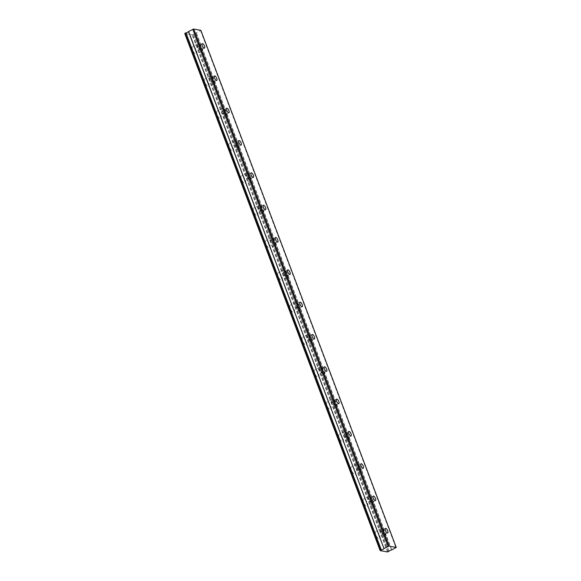 <?xml version="1.0" encoding="UTF-8"?>
<svg xmlns="http://www.w3.org/2000/svg" width="581" height="581" viewBox="0 0 581 581"><rect width="100%" height="100%" fill="white"/><g stroke="black" fill="none" stroke-linecap="round" stroke-linejoin="round"><path stroke-width="0.44" stroke-dasharray="2.9 2.18" d="M200.99 47.845A2.506 0.959 63 0 0 198.717 45.412A2.506 0.959 63 0 0 198.724 47.446A2.506 0.959 63 0 0 200.99 49.872A2.506 0.959 63 0 0 200.99 47.845M384.172 532.632A2.506 0.959 63 0 0 381.906 530.199A2.506 0.959 63 0 0 381.906 532.232A2.506 0.959 63 0 0 384.179 534.658A2.506 0.959 63 0 0 384.172 532.632M371.963 500.314A2.506 0.959 63 0 0 369.69 497.881A2.506 0.959 63 0 0 369.698 499.907A2.506 0.959 63 0 0 371.963 502.34A2.506 0.959 63 0 0 371.963 500.314M359.748 467.995A2.506 0.959 63 0 0 357.482 465.563A2.506 0.959 63 0 0 357.482 467.589A2.506 0.959 63 0 0 359.755 470.022A2.506 0.959 63 0 0 359.748 467.995M347.54 435.677A2.506 0.959 63 0 0 345.267 433.244A2.506 0.959 63 0 0 345.267 435.271A2.506 0.959 63 0 0 347.54 437.704A2.506 0.959 63 0 0 347.54 435.677M335.324 403.359A2.506 0.959 63 0 0 333.058 400.926A2.506 0.959 63 0 0 333.058 402.953A2.506 0.959 63 0 0 335.324 405.385A2.506 0.959 63 0 0 335.324 403.359M323.116 371.041A2.506 0.959 63 0 0 320.843 368.608A2.506 0.959 63 0 0 320.843 370.634A2.506 0.959 63 0 0 323.116 373.067A2.506 0.959 63 0 0 323.116 371.041M310.9 338.723A2.506 0.959 63 0 0 308.627 336.29A2.506 0.959 63 0 0 308.634 338.316A2.506 0.959 63 0 0 310.9 340.749A2.506 0.959 63 0 0 310.9 338.723M298.685 306.398A2.506 0.959 63 0 0 296.419 303.972A2.506 0.959 63 0 0 296.419 305.998A2.506 0.959 63 0 0 298.692 308.431A2.506 0.959 63 0 0 298.685 306.398M286.477 274.079A2.506 0.959 63 0 0 284.203 271.647A2.506 0.959 63 0 0 284.211 273.68A2.506 0.959 63 0 0 286.477 276.106A2.506 0.959 63 0 0 286.477 274.079M274.261 241.761A2.506 0.959 63 0 0 271.995 239.328A2.506 0.959 63 0 0 271.995 241.355A2.506 0.959 63 0 0 274.268 243.788A2.506 0.959 63 0 0 274.261 241.761M262.053 209.443A2.506 0.959 63 0 0 259.78 207.01A2.506 0.959 63 0 0 259.787 209.037A2.506 0.959 63 0 0 262.053 211.469A2.506 0.959 63 0 0 262.053 209.443M249.837 177.125A2.506 0.959 63 0 0 247.571 174.692A2.506 0.959 63 0 0 247.571 176.718A2.506 0.959 63 0 0 249.837 179.151A2.506 0.959 63 0 0 249.837 177.125M237.629 144.807A2.506 0.959 63 0 0 235.356 142.374A2.506 0.959 63 0 0 235.356 144.4A2.506 0.959 63 0 0 237.629 146.833A2.506 0.959 63 0 0 237.629 144.807M225.413 112.489A2.506 0.959 63 0 0 223.14 110.056A2.506 0.959 63 0 0 223.148 112.082A2.506 0.959 63 0 0 225.413 114.515A2.506 0.959 63 0 0 225.413 112.489M213.198 80.163A2.506 0.959 63 0 0 210.932 77.738A2.506 0.959 63 0 0 210.932 79.764A2.506 0.959 63 0 0 213.205 82.197A2.506 0.959 63 0 0 213.198 80.163M388.9 551.391L193.604 34.199A1.787 0.458 -20.7 0 1 194.475 33.48A1.787 0.458 -20.7 0 1 196.153 32.899L200.844 30.321M192.616 49.995A4.292 1.641 -117 0 1 192.609 46.524A4.292 1.641 -117 0 1 196.501 50.692A4.292 1.641 -117 0 1 196.501 54.164A4.292 1.641 -117 0 1 192.616 49.995M197.91 47.301A4.292 1.641 -117 0 1 197.91 43.822A4.292 1.641 -117 0 1 201.796 47.991A4.292 1.641 -117 0 1 201.803 51.469A4.292 1.641 -117 0 1 197.91 47.301M375.798 534.781A4.292 1.641 -117 0 1 375.798 531.31A4.292 1.641 -117 0 1 379.683 535.479A4.292 1.641 -117 0 1 379.691 538.95A4.292 1.641 -117 0 1 375.798 534.781M381.1 532.087A4.292 1.641 -117 0 1 381.092 528.608A4.292 1.641 -117 0 1 384.985 532.777A4.292 1.641 -117 0 1 384.985 536.256A4.292 1.641 -117 0 1 381.1 532.087M363.59 502.463A4.292 1.641 -117 0 1 363.583 498.992A4.292 1.641 -117 0 1 367.475 503.161A4.292 1.641 -117 0 1 367.475 506.632A4.292 1.641 -117 0 1 363.59 502.463M368.884 499.769A4.292 1.641 -117 0 1 368.884 496.29A4.292 1.641 -117 0 1 372.77 500.459A4.292 1.641 -117 0 1 372.777 503.938A4.292 1.641 -117 0 1 368.884 499.769M351.374 470.145A4.292 1.641 -117 0 1 351.367 466.674A4.292 1.641 -117 0 1 355.26 470.842A4.292 1.641 -117 0 1 355.267 474.314A4.292 1.641 -117 0 1 351.374 470.145M356.676 467.444A4.292 1.641 -117 0 1 356.669 463.972A4.292 1.641 -117 0 1 360.561 468.141A4.292 1.641 -117 0 1 360.561 471.612A4.292 1.641 -117 0 1 356.676 467.444M339.159 437.827A4.292 1.641 -117 0 1 339.159 434.356A4.292 1.641 -117 0 1 343.051 438.524A4.292 1.641 -117 0 1 343.051 441.996A4.292 1.641 -117 0 1 339.159 437.827M344.46 435.125A4.292 1.641 -117 0 1 344.453 431.654A4.292 1.641 -117 0 1 348.346 435.823A4.292 1.641 -117 0 1 348.353 439.294A4.292 1.641 -117 0 1 344.46 435.125M326.95 405.509A4.292 1.641 -117 0 1 326.943 402.03A4.292 1.641 -117 0 1 330.836 406.199A4.292 1.641 -117 0 1 330.843 409.678A4.292 1.641 -117 0 1 326.95 405.509M332.245 402.807A4.292 1.641 -117 0 1 332.245 399.336A4.292 1.641 -117 0 1 336.138 403.505A4.292 1.641 -117 0 1 336.138 406.976A4.292 1.641 -117 0 1 332.245 402.807M314.735 373.191A4.292 1.641 -117 0 1 314.735 369.712A4.292 1.641 -117 0 1 318.62 373.881A4.292 1.641 -117 0 1 318.628 377.359A4.292 1.641 -117 0 1 314.735 373.191M320.037 370.489A4.292 1.641 -117 0 1 320.029 367.018A4.292 1.641 -117 0 1 323.922 371.186A4.292 1.641 -117 0 1 323.929 374.658A4.292 1.641 -117 0 1 320.037 370.489M302.527 340.873A4.292 1.641 -117 0 1 302.519 337.394A4.292 1.641 -117 0 1 306.412 341.563A4.292 1.641 -117 0 1 306.412 345.041A4.292 1.641 -117 0 1 302.527 340.873M307.821 338.171A4.292 1.641 -117 0 1 307.821 334.692A4.292 1.641 -117 0 1 311.706 338.861A4.292 1.641 -117 0 1 311.714 342.34A4.292 1.641 -117 0 1 307.821 338.171M290.311 308.555A4.292 1.641 -117 0 1 290.311 305.076A4.292 1.641 -117 0 1 294.197 309.245A4.292 1.641 -117 0 1 294.204 312.723A4.292 1.641 -117 0 1 290.311 308.555M295.613 305.853A4.292 1.641 -117 0 1 295.606 302.374A4.292 1.641 -117 0 1 299.498 306.543A4.292 1.641 -117 0 1 299.498 310.022A4.292 1.641 -117 0 1 295.613 305.853M278.103 276.229A4.292 1.641 -117 0 1 278.096 272.758A4.292 1.641 -117 0 1 281.988 276.926A4.292 1.641 -117 0 1 281.988 280.398A4.292 1.641 -117 0 1 278.103 276.229M283.397 273.535A4.292 1.641 -117 0 1 283.397 270.056A4.292 1.641 -117 0 1 287.283 274.225A4.292 1.641 -117 0 1 287.29 277.703A4.292 1.641 -117 0 1 283.397 273.535M265.887 243.911A4.292 1.641 -117 0 1 265.88 240.44A4.292 1.641 -117 0 1 269.773 244.608A4.292 1.641 -117 0 1 269.78 248.08A4.292 1.641 -117 0 1 265.887 243.911M271.189 241.209A4.292 1.641 -117 0 1 271.182 237.738A4.292 1.641 -117 0 1 275.074 241.907A4.292 1.641 -117 0 1 275.074 245.385A4.292 1.641 -117 0 1 271.189 241.209M253.672 211.593A4.292 1.641 -117 0 1 253.672 208.121A4.292 1.641 -117 0 1 257.565 212.29A4.292 1.641 -117 0 1 257.565 215.762A4.292 1.641 -117 0 1 253.672 211.593M258.973 208.891A4.292 1.641 -117 0 1 258.966 205.42A4.292 1.641 -117 0 1 262.859 209.588A4.292 1.641 -117 0 1 262.866 213.06A4.292 1.641 -117 0 1 258.973 208.891M241.464 179.275A4.292 1.641 -117 0 1 241.456 175.796A4.292 1.641 -117 0 1 245.349 179.965A4.292 1.641 -117 0 1 245.356 183.443A4.292 1.641 -117 0 1 241.464 179.275M246.758 176.573A4.292 1.641 -117 0 1 246.758 173.102A4.292 1.641 -117 0 1 250.651 177.27A4.292 1.641 -117 0 1 250.651 180.742A4.292 1.641 -117 0 1 246.758 176.573M229.248 146.957A4.292 1.641 -117 0 1 229.248 143.478A4.292 1.641 -117 0 1 233.141 147.647A4.292 1.641 -117 0 1 233.141 151.125A4.292 1.641 -117 0 1 229.248 146.957M234.55 144.255A4.292 1.641 -117 0 1 234.542 140.784A4.292 1.641 -117 0 1 238.435 144.952A4.292 1.641 -117 0 1 238.442 148.424A4.292 1.641 -117 0 1 234.55 144.255M217.04 114.639A4.292 1.641 -117 0 1 217.033 111.16A4.292 1.641 -117 0 1 220.925 115.329A4.292 1.641 -117 0 1 220.933 118.807A4.292 1.641 -117 0 1 217.04 114.639M222.334 111.937A4.292 1.641 -117 0 1 222.334 108.458A4.292 1.641 -117 0 1 226.22 112.627A4.292 1.641 -117 0 1 226.227 116.106A4.292 1.641 -117 0 1 222.334 111.937M204.824 82.32A4.292 1.641 -117 0 1 204.824 78.842A4.292 1.641 -117 0 1 208.71 83.01A4.292 1.641 -117 0 1 208.717 86.489A4.292 1.641 -117 0 1 204.824 82.32M210.126 79.619A4.292 1.641 -117 0 1 210.119 76.14A4.292 1.641 -117 0 1 214.011 80.309A4.292 1.641 -117 0 1 214.019 83.787A4.292 1.641 -117 0 1 210.126 79.619M193.502 34.286L192.144 34.845L184.758 33.524M200.576 30.677L395.981 547.781M387.542 551.95L192.144 34.845M388.086 551.805L192.689 34.7M193.604 34.199L389.001 551.304M196.356 32.834L391.754 549.938M391.55 550.004L196.153 32.899M202.253 43.619L198.717 45.412M385.435 528.405L381.906 530.199M373.227 496.08L369.69 497.881M361.012 463.761L357.482 465.563M348.796 431.443L345.267 433.244M336.588 399.125L333.058 400.926M324.372 366.807L320.843 368.608M312.164 334.489L308.627 336.29M299.949 302.171L296.419 303.972M287.74 269.853L284.203 271.647M275.525 237.527L271.995 239.328M263.316 205.209L259.78 207.01M251.101 172.891L247.571 174.692M238.885 140.573L235.356 142.374M226.677 108.255L223.14 110.056M214.462 75.937L210.932 77.738M197.91 43.822L192.609 46.524M381.092 528.608L375.798 531.31M368.884 496.29L363.583 498.992M356.669 463.972L351.367 466.674M344.453 431.654L339.159 434.356M332.245 399.336L326.943 402.03M320.029 367.018L314.735 369.712M307.821 334.692L302.519 337.394M295.606 302.374L290.311 305.076M283.397 270.056L278.096 272.758M271.182 237.738L265.88 240.44M258.966 205.42L253.672 208.121M246.758 173.102L241.456 175.796M234.542 140.784L229.248 143.478M222.334 108.458L217.033 111.16M210.119 76.14L204.824 78.842M204.527 48.078L200.99 49.872M387.709 532.864L384.179 534.658M375.493 500.539L371.963 502.34M363.285 468.221L359.755 470.022M351.069 435.903L347.54 437.704M338.861 403.584L335.324 405.385M326.645 371.266L323.116 373.067M314.437 338.948L310.9 340.749M302.222 306.63L298.692 308.431M290.013 274.312L286.477 276.106M277.798 241.986L274.268 243.788M265.582 209.668L262.053 211.469M253.374 177.35L249.837 179.151M241.159 145.032L237.629 146.833M228.95 112.714L225.413 114.515M216.735 80.396L213.205 82.197M201.803 51.469L196.501 54.164M384.985 536.256L379.691 538.95M372.777 503.938L367.475 506.632M360.561 471.612L355.267 474.314M348.353 439.294L343.051 441.996M336.138 406.976L330.843 409.678M323.929 374.658L318.628 377.359M311.714 342.34L306.412 345.041M299.498 310.022L294.204 312.723M287.29 277.703L281.988 280.398M275.074 245.385L269.78 248.08M262.866 213.06L257.565 215.762M250.651 180.742L245.356 183.443M238.442 148.424L233.141 151.125M226.227 116.106L220.933 118.807M214.019 83.787L208.717 86.489"/><path stroke-width="0.87" d="M204.519 46.044A2.506 0.959 63 0 0 202.253 43.619A2.506 0.959 63 0 0 202.253 45.645A2.506 0.959 63 0 0 204.527 48.078A2.506 0.959 63 0 0 204.519 46.044M387.709 530.831A2.506 0.959 63 0 0 385.435 528.405A2.506 0.959 63 0 0 385.443 530.431A2.506 0.959 63 0 0 387.709 532.864A2.506 0.959 63 0 0 387.709 530.831M375.493 498.513A2.506 0.959 63 0 0 373.227 496.08A2.506 0.959 63 0 0 373.227 498.113A2.506 0.959 63 0 0 375.493 500.539A2.506 0.959 63 0 0 375.493 498.513M363.285 466.194A2.506 0.959 63 0 0 361.012 463.761A2.506 0.959 63 0 0 361.012 465.788A2.506 0.959 63 0 0 363.285 468.221A2.506 0.959 63 0 0 363.285 466.194M351.069 433.876A2.506 0.959 63 0 0 348.796 431.443A2.506 0.959 63 0 0 348.803 433.47A2.506 0.959 63 0 0 351.069 435.903A2.506 0.959 63 0 0 351.069 433.876M338.854 401.558A2.506 0.959 63 0 0 336.588 399.125A2.506 0.959 63 0 0 336.588 401.151A2.506 0.959 63 0 0 338.861 403.584A2.506 0.959 63 0 0 338.854 401.558M326.645 369.24A2.506 0.959 63 0 0 324.372 366.807A2.506 0.959 63 0 0 324.38 368.833A2.506 0.959 63 0 0 326.645 371.266A2.506 0.959 63 0 0 326.645 369.24M314.43 336.922A2.506 0.959 63 0 0 312.164 334.489A2.506 0.959 63 0 0 312.164 336.515A2.506 0.959 63 0 0 314.437 338.948A2.506 0.959 63 0 0 314.43 336.922M302.222 304.604A2.506 0.959 63 0 0 299.949 302.171A2.506 0.959 63 0 0 299.956 304.197A2.506 0.959 63 0 0 302.222 306.63A2.506 0.959 63 0 0 302.222 304.604M290.006 272.278A2.506 0.959 63 0 0 287.74 269.853A2.506 0.959 63 0 0 287.74 271.879A2.506 0.959 63 0 0 290.013 274.312A2.506 0.959 63 0 0 290.006 272.278M277.798 239.96A2.506 0.959 63 0 0 275.525 237.527A2.506 0.959 63 0 0 275.525 239.561A2.506 0.959 63 0 0 277.798 241.986A2.506 0.959 63 0 0 277.798 239.96M265.582 207.642A2.506 0.959 63 0 0 263.316 205.209A2.506 0.959 63 0 0 263.316 207.235A2.506 0.959 63 0 0 265.582 209.668A2.506 0.959 63 0 0 265.582 207.642M253.367 175.324A2.506 0.959 63 0 0 251.101 172.891A2.506 0.959 63 0 0 251.101 174.917A2.506 0.959 63 0 0 253.374 177.35A2.506 0.959 63 0 0 253.367 175.324M241.159 143.006A2.506 0.959 63 0 0 238.885 140.573A2.506 0.959 63 0 0 238.893 142.599A2.506 0.959 63 0 0 241.159 145.032A2.506 0.959 63 0 0 241.159 143.006M228.943 110.688A2.506 0.959 63 0 0 226.677 108.255A2.506 0.959 63 0 0 226.677 110.281A2.506 0.959 63 0 0 228.95 112.714A2.506 0.959 63 0 0 228.943 110.688M216.735 78.37A2.506 0.959 63 0 0 214.462 75.937A2.506 0.959 63 0 0 214.469 77.963A2.506 0.959 63 0 0 216.735 80.396A2.506 0.959 63 0 0 216.735 78.37M380.156 550.635L184.758 33.524L185.724 32.899L381.121 550.004L380.156 550.635L387.542 551.95L389.001 551.304A1.787 0.458 -20.7 0 1 389.873 550.585A1.787 0.458 -20.7 0 1 391.55 550.004L396.242 547.425L389.117 546.155L193.72 29.05L200.844 30.321L396.242 547.425M193.72 29.05L188.476 31.534A1.787 0.458 -20.7 0 1 185.927 32.834L185.724 32.899M389.117 546.155L388.202 546.394L192.805 29.29M388.202 546.394L383.983 548.551L188.578 31.447M188.476 31.534L383.983 548.551M383.874 548.638A1.787 0.458 -20.7 0 1 381.325 549.938L185.927 32.834M184.918 33.313L380.315 550.418"/></g></svg>
